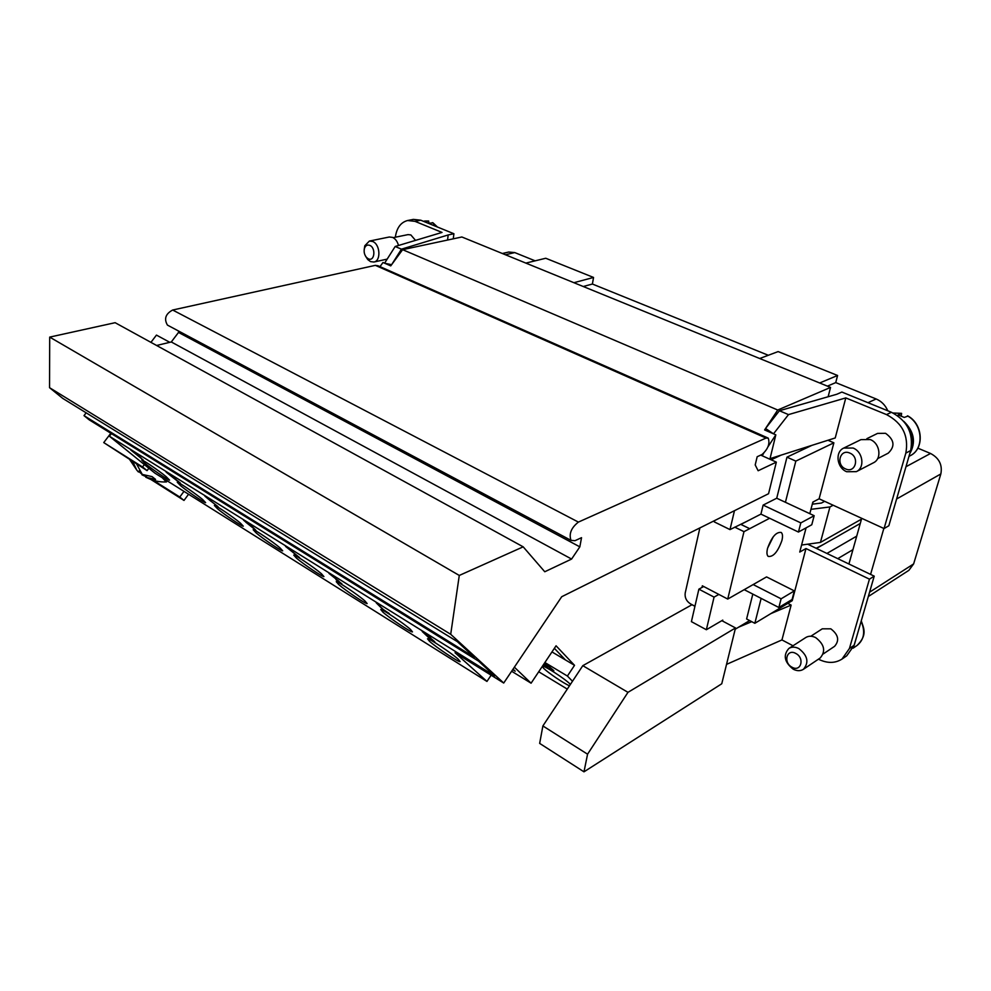<?xml version="1.0" encoding="UTF-8"?>
<svg xmlns="http://www.w3.org/2000/svg" width="991" height="991" viewBox="0 0 991 991"><rect width="100%" height="100%" fill="white"/><g stroke="black" fill="none" stroke-linecap="round" stroke-linejoin="round"><path stroke-width="1.49" d="M781.899 540.566C777.799 551.913 773.228 557.19 768.161 556.385C766.799 555.071 766.588 552.408 767.529 548.419C771.63 537.035 776.201 531.721 781.267 532.477C782.667 533.815 782.878 536.503 781.899 540.566M767.604 548.122L773.352 536.626M793.246 669.21C784.377 662.161 782.915 655.237 788.886 648.436C791.809 646.689 795.116 646.739 798.833 648.572C807.715 655.534 809.238 662.446 803.404 669.309C800.418 671.155 797.024 671.118 793.246 669.21M792.032 667.216C782.902 662.694 786.73 648.287 795.748 653.428C804.989 657.962 801.013 672.455 792.032 667.216M788.886 648.436L805.782 637.523C808.693 635.776 811.988 635.801 815.667 637.597C824.475 644.41 825.961 651.223 820.139 658.036L803.404 669.309M823.236 653.949L834.595 646.318C839.637 640.459 838.374 634.624 830.817 628.827L822.282 628.814L810.836 636.234M846.686 471.728L856.36 471.642C865.155 467.678 862.988 451.785 853.102 448.031L843.75 448.068C834.781 451.921 836.8 467.851 846.686 471.728M845.571 468.916C855.419 473.71 859.99 457.074 849.844 453.098C839.947 448.428 835.562 464.952 845.571 468.916M856.36 471.642L873.393 462.809C882.126 458.858 880.033 443.212 870.234 439.558L860.956 439.632L843.75 448.068M877.617 458.647L888.209 453.172C895.307 446.396 894.427 439.781 885.57 433.315L877.568 433.401L866.877 438.666M911.063 448.948C913.442 441.875 912.488 434.876 908.19 427.976M907.867 416.133L904.238 417.422L898.131 414.932L901.599 413.371L901.277 415.96M909.701 453.841C916.192 442.37 914.235 431.543 903.817 421.373M364.168 249.843L364.787 245.768L369.37 241.073L372.616 241.457C380.222 244.195 381.225 260.992 373.904 262.02L370.535 261.624L367.785 259.592L365.53 256.136M369.742 245.359C376.122 247.787 374.623 261.946 368.355 258.824L366.521 257.474C364.304 254.724 363.635 251.64 364.515 248.221C365.605 245.483 367.351 244.529 369.742 245.359M369.37 241.073L389.302 237.01L392.547 237.382C395.434 238.757 397.416 241.457 398.493 245.495M437.489 227.05L432.906 222.752L428.657 223.384L424.73 221.786L428.496 221.043L429.14 223.297M393.142 237.667L408.032 234.619L410.856 234.929L415.514 240.379M569.478 685.784C563.854 683.505 547.788 672.592 543.563 668.207L542.275 666.447M542.411 666.237C543.625 664.949 565.266 678.946 570.42 684.372M145.268 463.602L141.725 460.022C142.679 459.613 158.944 470.688 166.191 476.683L169.572 480.127C168.557 480.486 152.651 469.66 145.268 463.602M180.61 485.701L177.265 482.245C178.269 481.799 195.227 493.32 202.449 499.353L205.632 502.66C204.567 503.056 187.968 491.796 180.61 485.701M217.512 508.767L214.378 505.46C215.419 504.964 233.158 516.968 240.33 523.037L243.303 526.196C242.188 526.642 224.846 514.911 217.512 508.767M256.087 532.873L253.176 529.714C254.241 529.157 272.835 541.718 279.945 547.8L282.695 550.823C281.543 551.318 263.358 539.054 256.087 532.873M296.433 558.106L293.745 555.096C294.847 554.477 314.395 567.62 321.418 573.727L323.933 576.589C322.732 577.146 303.63 564.3 296.433 558.106M338.674 584.517L336.234 581.667C337.374 580.974 357.962 594.786 364.861 600.893L367.153 603.581C365.914 604.213 345.785 590.723 338.674 584.517M382.972 612.203L380.767 609.539C381.931 608.759 403.684 623.289 410.447 629.384L412.491 631.899C411.215 632.605 389.946 618.409 382.972 612.203M429.462 641.264L427.493 638.786C428.682 637.907 451.747 653.255 458.325 659.312L460.134 661.654C458.821 662.446 436.275 647.457 429.462 641.264M583.984 771.828L721.758 683.765L735.508 627.947L627.972 692.337L587.564 754.188L542.882 725.945L539.661 743.399L583.984 771.828L587.564 754.188M567.286 689.104L538.72 671.774M379.974 266.629L382.997 262.491L390.739 265.885L391.606 264.708L384.582 263.197L395.174 246.486L401.442 249.162L391.606 264.708L402.619 249.67L777.724 410.014L765.56 428.471L779.409 410.732L788.489 414.61L773.5 433.835L765.56 428.471L764.606 429.933L775.817 434.851L768.025 446.743M763.652 453.395L762.575 455.042L761.707 454.646M760.729 455.104L776.337 462.14L758.14 470.75L755.204 464.928L757.174 456.74L762.042 454.497C768.05 449.096 770.106 443.634 768.223 438.109L766.006 438.059L578.397 522.096C571.237 527.769 568.76 533.852 571.002 540.368L574.991 540.69L581.531 537.679L579.834 546.846L571.596 559.06L544.765 571.757L523.186 546.834L115.129 322.694L49.699 337.113L459.279 575.449L523.186 546.834M169.188 326.027L167.442 325.098C163.825 318.891 165.559 313.862 172.669 310.022L375.354 265.353L378.017 265.761L767.542 437.811M156.615 345.475L171.294 341.969L178.516 332.431L579.834 546.846M171.294 341.969L571.596 559.06M178.516 332.431L178.578 331.031M395.335 237.221C396.697 227.88 400.785 222.318 407.586 220.522L415.006 221.352L442.023 232.427L395.174 246.486M401.442 249.162L448.192 234.954L447.548 240.057M453.259 238.831L453.915 233.74L448.192 234.954M453.915 233.74L420.754 220.213L413.346 219.395L407.586 220.522M777.724 410.014L830.545 387.419L461.868 236.985L402.619 249.67M779.409 410.732L836.85 394.245L841.879 392.052L891.417 412.268C907.322 420.63 913.727 433.401 910.655 450.571L888.853 525.738L884.059 528.562L905.836 453.098C908.908 435.854 902.467 423.033 886.524 414.597L845.794 397.911L788.489 414.61M765.151 430.181L765.56 428.471M491.14 675.205L486.953 681.424L154.881 473.116L109.419 436.238L494.658 675.899L478.554 661.121L89.19 419.837L84.012 415.638L474.404 657.318L457.322 641.623L62.805 398.432L49.55 387.692L450.707 634.302L459.279 575.449M450.707 634.302L503.713 683.034L561.724 596.718L768.558 493.716L776.337 462.14M543.378 664.8L547.54 667.389L543.328 664.874M544.158 663.636L547.49 667.463M543.749 664.23L544.517 664.54L543.7 664.304M543.427 664.713L546.103 666.447L544.517 664.54M544.542 664.428L546.128 666.373M544.951 663.053L552.978 670.907M552.284 670.597L544.654 662.88L552.941 669.854L553.845 670.758L552.334 670.523M553.04 670.758L553.721 670.634M627.972 692.337L582.807 665.667L572.488 681.251L567.409 676.048L544.889 662.521M166.822 472.707L170.402 474.652L179.767 482.877L166.822 472.707L180.337 483.075M178.281 481.254L178.863 481.96M165.968 471.902L166.872 472.645M253.894 528.637L248.679 524.276L253.894 528.637L251.342 525.812M251.28 525.887L248.679 524.276M243.575 520.201L250.971 525.416L255.963 530.408L243.575 520.201M244.133 520.56L246.363 522.542M245.818 522.207L255.715 530.135M336.259 579.14L330.474 574.532M330.746 574.669L336.234 579.227L330.808 574.594M336.011 579.685L341.845 583.761M328.987 573.405L337.609 580.28M337.547 580.032L340.297 582.671M433.315 640.607L429.091 637.349M429.561 637.572L433.278 640.657L429.611 637.486M429.202 636.891L423.789 632.568M430.466 638.006L434.789 641.796L428.248 637.176L422.228 631.515L430.812 638.031M422.216 631.515L427.666 636.272M427.53 636.222L434.789 641.796M383.381 609.576L389.29 613.578L383.145 609.738L376.221 602.801L383.381 609.576M376.716 603.11L383.195 609.663L388.819 613.169M286.548 546.945L299.629 557.648L295.355 554.985L297.486 556.013L286.548 546.945M285.569 546.425L297.486 556.013M294.6 554.204L299.208 557.276M287.39 547.763L292.011 550.971M204.889 496.157L210.86 501.161M210.897 501.124L217.995 506.649M206.401 497.284L210.848 500.393M131.283 450.31L143.125 459.923M141.032 457.879L130.688 449.939L141.081 458.238M486.953 681.424L455.055 652.735L503.713 683.034M812.509 504.159L813.078 501.966L812.496 504.159M868.314 596.52L908.858 570.358L913.628 563.916L940.843 473.946C942.565 464.878 939.134 458.053 930.537 453.469L917.827 448.155M535.128 260.831L514.763 252.581L508.73 252.036L502.363 253.51M525.837 263.098L545.756 258.255L593.547 277.455L592.395 284.033L583.241 286.51M768.298 355.274L592.395 284.033M887.787 410.782C885.359 405.195 881.47 401.256 876.143 398.964L835.735 382.6L837.581 375.478L778.108 351.594L759.688 358.519M816.163 548.271L824.078 544.109M593.547 277.455L573.876 282.695M837.581 375.478L819.668 382.984M835.735 382.6L827.398 386.143M861.712 518.318L848.915 564.003L870.581 574.396L883.836 528.463M816.497 548.432L860.275 523.471M826.928 553.436L856.72 536.131M837.767 558.639L852.929 549.671M870.581 574.396L874.223 576.155L854.192 645.24L846.748 655.807L841.991 659.089L849.436 648.486L869.441 579.165L805.98 548.543L792.23 600.682L754.845 623.302L761.138 598.391M807.665 544.195L848.915 564.003M830.545 387.419L828.129 396.747M84.012 415.638L86.143 412.826M109.419 436.238L111.401 433.6M513.053 669.136L515.196 671.192L512.706 669.656M567.409 676.048L574.532 665.32L556.062 645.798L531.089 683.195L511.641 671.241M531.089 683.195L514.366 667.178M554.378 648.325L565.403 659.907L551.975 651.929M574.532 665.32L565.403 659.907M142.258 474.404L138.777 471.518M146.173 476.745L141.961 474.813M139.384 470.713L138.43 471.989L136.77 470.093L132.757 461.633M136.622 464.061L142.283 474.429L152.069 476.609L155.575 479.421L145.801 477.241L150.521 479.334M146.742 475.99L145.801 477.241M162.326 477.786L166.215 481.948M188.563 494.236L184.004 500.43L179.792 497.036L183.979 491.363M148.861 468.235L147.077 470.626L142.555 466.972L144.352 464.568M142.555 466.972L103.745 442.593L147.077 470.626M103.745 442.593L110.819 433.24M150.867 479.471L184.004 500.43M153.357 480.325L179.792 497.036M169.795 342.329L156.454 335.094L150.929 342.366M845.794 397.911L835.227 437.96L770.019 458.647M827.956 440.264L833.877 442.816L819.111 498.795L884.059 528.562M793.011 645.773L781.949 639.926L791.14 605.092L770.825 613.627M818.442 659.188C827.175 663.487 835.029 663.462 841.991 659.089M787.783 603.383L791.14 605.092M874.223 576.155L869.441 579.165M857.066 635.33L853.536 647.135M733.34 595.864L753.16 584.566L781.106 598.812L794.348 590.896L792.082 599.505L778.852 607.495L781.106 598.812M744.229 589.682L778.852 607.495M753.16 584.566L766.563 576.911L794.348 590.896M811.778 524.759L798.436 532.043L800.815 522.901L814.168 515.704L811.778 524.759M701.962 587.465L702.346 585.805L727.728 599.06L743.981 531.659L769.635 518.268L798.436 532.043M769.635 518.268L760.927 514.118L763.132 505.1L800.815 522.901M763.132 505.1L776.721 498.225L814.168 515.704M752.813 594.105L746.607 618.966L754.845 623.302M806.079 527.869L799.749 552.061L805.98 548.543M819.111 498.795L812.843 502.09L809.808 513.672M785.417 502.288L795.823 461.112L833.877 442.816M727.728 599.06L733.365 595.876M760.927 514.118L740.884 524.388L749.679 528.649M811.827 445.393L786.965 457.161L795.823 461.112M786.965 457.161L776.721 498.225M699.881 527.918L685.202 593.014C684.632 597.573 686.379 601.178 690.442 603.829L694.951 606.232M740.884 524.425L749.679 528.686M743.981 531.659L734.765 527.162M812.298 504.184L821.452 503.044L824.661 501.347M833.146 505.224L829.95 506.946L810.935 509.337M801.595 545.025L820.437 542.424L861.476 519.16M820.437 542.424L829.95 506.946M781.156 455.117L771.159 459.799M751.735 621.667L738.605 627.179L749.642 620.564M781.949 639.926L726.539 664.379M698.878 589.162L691.408 621.642L706.36 629.731L714.065 597.115L698.878 589.162L703.709 586.511M718.859 594.427L714.065 597.115M714.672 520.548L714.35 521.923L729.995 529.603L746.557 521.477M706.36 629.731L722.773 620.118L722.55 621.035M729.995 529.603L734.467 510.699M572.488 681.251L542.882 725.945M762.575 455.042L762.376 455.848M735.186 629.235L738.605 627.179M769.883 459.229L775.817 434.851M721.857 620.663L735.508 627.947M694.939 606.306L691.978 604.733L582.807 665.667M49.55 387.692L49.699 337.113M907.744 415.886C923.302 424.173 924.541 449.072 910.122 455.761C924.529 449.022 922.943 424.074 907.422 415.873M432.423 222.641L436.944 226.828M766.006 438.059L375.354 265.353M578.397 522.096L172.669 310.022M420.754 220.213L415.006 221.352M891.417 412.268L886.524 414.597M867.98 402.693L876.143 398.964M505.422 254.761L514.763 252.581M869.565 592.209L913.628 563.916M896.595 499.006L940.843 473.946M905.96 466.736L930.537 453.469M423.33 221.266L428.496 221.043M910.655 450.571L905.836 453.098M901.315 413.396L893.089 413.012L901.525 413.346M854.192 645.24L849.436 648.486M861.142 621.27C865.502 631.614 864.152 639.678 857.104 645.438C867.472 635.107 863.941 628.567 861.253 620.874M910.122 455.761L908.97 456.38M387.159 259.122L373.904 262.02M167.442 325.098L571.002 540.368M129.809 459.774L136.77 470.093M166.488 481.775L167.194 480.833M147.225 477.86C153.308 480.883 159.712 482.245 166.463 481.936M424.631 221.005L428.707 221.03M366.521 257.474L367.785 259.592M364.515 248.221L364.787 245.768M853.09 648.188L857.104 645.438"/></g></svg>
